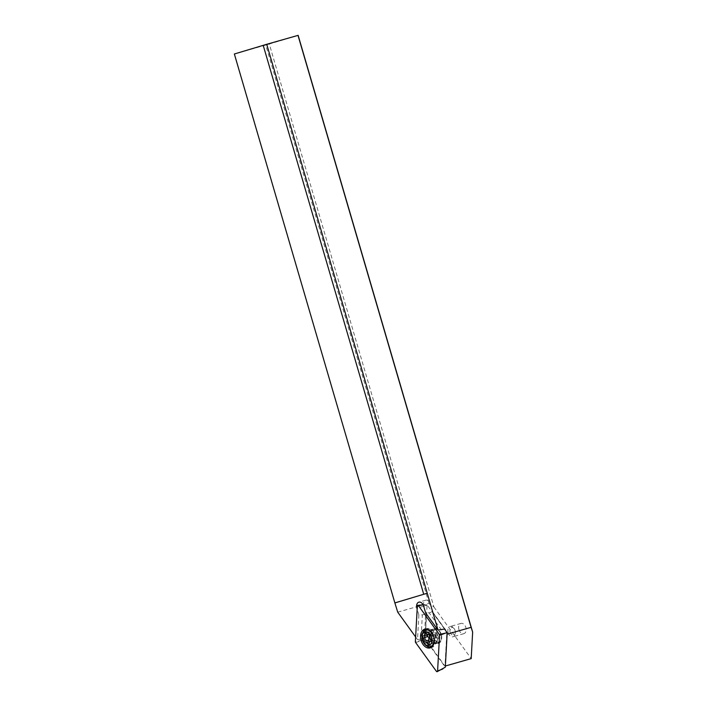 <?xml version="1.0" encoding="UTF-8"?>
<svg xmlns="http://www.w3.org/2000/svg" width="707" height="707" viewBox="0 0 707 707"><rect width="100%" height="100%" fill="white"/><g stroke="black" fill="none" stroke-linecap="round" stroke-linejoin="round"><path stroke-width="0.53" stroke-dasharray="3.54 2.65" d="M444.562 629.089L427.081 604.874L425.19 639.34L445.304 667.187M438.234 643.017A7.282 4.949 74.1 0 1 438.19 643.034A7.282 4.949 74.1 0 1 431.447 637.422A7.282 4.949 74.1 0 1 434.151 629.044A7.282 4.949 74.1 0 1 434.195 629.036A7.282 4.949 74.1 0 1 440.938 634.639A7.282 4.949 74.1 0 1 438.234 643.017M442.838 668.972L436.396 671.323M415.645 642.575L425.19 639.34M427.081 604.874L423.14 604.838M425.729 628.983A9.748 6.628 74.1 0 1 426.56 628.647A9.748 6.628 74.1 0 1 426.613 628.629A9.748 6.628 74.1 0 1 431.579 629.831A9.748 6.628 74.1 0 1 435.547 643.741A9.748 6.628 74.1 0 1 432.03 647.356A9.748 6.628 74.1 0 1 431.968 647.373A9.748 6.628 74.1 0 1 431.023 647.541M426.94 646.118A9.748 6.628 74.1 0 1 423.007 632.35M397.723 612.165L428.999 603.239L433.921 606.995L269.296 44.02L298.142 35.35M433.921 606.995L471.198 658.624M458.931 629.592A5.329 3.623 74.1 0 1 460.937 623.424A5.329 3.623 74.1 0 1 465.869 627.507A5.329 3.623 74.1 0 1 463.863 633.675A5.329 3.623 74.1 0 1 458.931 629.592M428.999 603.239L265.77 45.054L269.296 44.02M265.77 45.054L234.353 53.997M447.107 634.188L445.64 630.582M446.727 634.294L444.986 666.109L425.04 638.483L426.33 614.896L423.785 606.208A5.196 3.535 74.1 0 1 425.711 600.199A5.196 3.535 74.1 0 1 425.747 600.19A5.196 3.535 74.1 0 1 430.554 604.176L433.099 612.863L444.765 629.036M421.019 639.048L417.528 639.596L418.871 614.957L422.344 614.869L421.019 639.048L424.324 638.103L425.04 638.483M417.528 639.596L415.628 636.972M395.01 602.903L234.494 53.979M418.871 614.957L417.157 609.089M441.486 629.972L429.114 612.828L425.641 612.916M444.783 629.027L432.41 611.891L433.099 612.863L432.41 611.891L429.114 612.828M441.265 634.506A7.804 5.303 -105.9 0 0 440.099 631.855A7.804 5.303 -105.9 0 0 433.091 628.965A7.804 5.303 -105.9 0 0 431.111 637.555A7.804 5.303 -105.9 0 0 437.333 643.67A7.804 5.303 -105.9 0 0 441.716 637.52A7.804 5.303 -105.9 0 0 441.265 634.506M422.344 614.869L425.649 613.923L426.33 614.896M441.336 634.497A6.496 4.419 74.1 0 1 441.716 637.007A6.496 4.419 74.1 0 1 438.888 642.018A6.496 4.419 74.1 0 1 432.878 637.042A6.496 4.419 74.1 0 1 435.326 629.522A6.496 4.419 74.1 0 1 440.364 632.288A6.496 4.419 74.1 0 1 441.336 634.497M436.21 635.947A8.581 5.833 -105.9 0 0 431.632 629.796A8.581 5.833 -105.9 0 0 428.274 629.371A8.581 5.833 -105.9 0 0 425.04 639.296A8.581 5.833 -105.9 0 0 432.976 645.871A8.581 5.833 -105.9 0 0 435.609 643.741A8.581 5.833 -105.9 0 0 436.21 635.947M423.758 642.955A8.581 5.833 74.1 0 1 422.477 640.029A8.581 5.833 74.1 0 1 421.982 636.724M432.56 637.069A12.761 9.359 73.3 0 0 429.591 631.378L433.329 632.986L434.558 634.568L435.574 638.041L435.397 640.038L433.126 643.45L432.463 642.804C432.11 641.435 431.261 641.063 429.918 641.682L429.193 641.806M429.953 641.594L425.252 643.017M430.899 641.355L435.494 640.038L431.173 641.178M429.184 634.25L433.418 632.924L428.831 634.232M425.199 632.632L429.6 631.378L429.388 632.288L426.127 633.216M427.222 634.886L428.424 634.541M428.893 634.338L429.388 632.288M448.158 632.668A5.329 3.623 -105.9 0 0 453.09 636.751A5.329 3.623 -105.9 0 0 455.405 632.641A5.329 3.623 -105.9 0 0 455.096 630.582A5.329 3.623 -105.9 0 0 454.301 628.77A5.329 3.623 -105.9 0 0 450.165 626.499A5.329 3.623 -105.9 0 0 448.158 632.668M450.103 632.102A3.897 2.651 -105.9 0 0 453.214 635.16A3.897 2.651 -105.9 0 0 455.396 632.085A3.897 2.651 -105.9 0 0 455.175 630.573A3.897 2.651 -105.9 0 0 454.592 629.248A3.897 2.651 -105.9 0 0 451.084 627.807A3.897 2.651 -105.9 0 0 450.103 632.102M422.088 640.233L415.371 641.656M417.324 606.093L423.104 604.768M436.714 643.45A7.282 4.949 -105.9 0 0 439.418 635.072A7.282 4.949 -105.9 0 0 432.675 629.469A7.282 4.949 -105.9 0 0 432.631 629.477A7.282 4.949 -105.9 0 0 429.927 637.855A7.282 4.949 -105.9 0 0 436.67 643.467A7.282 4.949 -105.9 0 0 436.714 643.45M424.324 638.103L425.649 613.923M423.785 606.208L417.21 608.082M423.661 606.146L430.554 604.176M437.889 635.487A6.496 4.419 74.1 0 1 435.441 643.008A6.496 4.419 74.1 0 1 429.432 638.023A6.496 4.419 74.1 0 1 431.871 630.503A6.496 4.419 74.1 0 1 437.889 635.487M437.2 635.681A6.849 4.649 -105.9 0 0 433.541 630.768A6.849 4.649 -105.9 0 0 428.919 631.89A6.849 4.649 -105.9 0 0 428.283 638.359A6.849 4.649 -105.9 0 0 432.251 643.414A6.849 4.649 -105.9 0 0 436.723 641.903A6.849 4.649 -105.9 0 0 437.2 635.681M433.859 642.389L432.463 642.804M435.397 640.038L431.058 641.276M435.574 638.041L430.899 639.367M434.558 634.568L429.891 635.902M433.329 632.986L429.025 634.214M430.784 631.864L426.118 633.198M427.859 634.63L423.184 635.964M431.579 629.831L431.084 629.513L434.195 629.036M435.547 643.741L438.19 643.034M424.783 629.15L426.613 628.629M430.13 647.904L431.968 647.373M432.755 612.112L445.127 629.257M425.747 600.19L418.844 602.161M441.716 637.007L441.716 637.52M435.609 643.741L436.723 641.903L435.441 643.008L438.888 642.018M431.632 629.796L433.541 630.768L431.871 630.503L435.326 629.522M429.662 641.788L425.084 643.105M433.117 643.45L428.716 644.704M427.602 634.674L423.016 635.982M463.863 633.675L453.09 636.751M455.396 632.085L455.405 632.641M454.592 629.248L454.301 628.77M460.937 623.424L450.165 626.499"/><path stroke-width="1.06" d="M418.517 605.731L439.268 634.471A1.043 0.707 74.1 0 1 439.542 635.399L437.598 670.961A1.043 0.707 74.1 0 1 436.396 671.323L415.645 642.575A1.043 0.707 74.1 0 1 415.371 641.656L417.324 606.093A1.043 0.707 74.1 0 1 418.517 605.731L439.268 634.471A1.043 0.707 74.1 0 1 439.542 635.399L437.598 670.961A1.043 0.707 74.1 0 1 436.396 671.323L415.645 642.575A1.043 0.707 74.1 0 1 415.371 641.656L417.324 606.093A1.043 0.707 74.1 0 1 418.517 605.731L423.14 604.838M424.721 629.168A9.748 6.628 -105.9 0 0 421.098 640.392A9.748 6.628 -105.9 0 0 430.13 647.904A9.748 6.628 -105.9 0 0 430.192 647.886A9.748 6.628 -105.9 0 0 433.815 636.662A9.748 6.628 -105.9 0 0 424.783 629.15A9.748 6.628 -105.9 0 0 424.721 629.168M439.268 634.471L447.186 632.73L444.562 629.089M447.186 632.73L445.304 667.187L437.218 671.65M431.023 647.541A9.748 6.628 74.1 0 1 426.94 646.118M423.007 632.35A9.748 6.628 74.1 0 1 425.729 628.983M415.628 636.972L397.723 612.165L394.868 602.912L427.24 593.217L266.725 44.294L298.142 35.35L472.647 632.12L471.198 658.624L445.366 666.003M394.868 602.912L234.353 53.997L266.725 44.294M423.714 594.242L263.198 45.328M444.783 629.027L445.472 630.008L444.783 629.027L438.013 630.061L427.24 593.217L395.01 602.903M445.64 630.582L444.765 629.036M447.107 634.188L471.101 627.339L298 35.368M471.101 627.339L472.647 632.12M417.157 609.089L416.891 608.179A5.196 3.535 -105.9 0 1 418.818 602.17A5.196 3.535 -105.9 0 1 418.844 602.161A5.196 3.535 -105.9 0 1 423.661 606.146L425.641 612.916L438.013 630.061M421.982 637.334L421.982 636.724A8.581 5.833 74.1 0 1 425.702 630.105A8.581 5.833 74.1 0 1 433.638 636.68A8.581 5.833 74.1 0 1 430.413 646.605A8.581 5.833 74.1 0 1 423.758 642.955L423.44 642.433A7.017 4.772 74.1 0 1 422.388 640.038A7.017 4.772 74.1 0 1 421.982 637.334A7.017 4.772 74.1 0 1 425.923 631.793A7.017 4.772 74.1 0 1 431.526 637.299A7.017 4.772 74.1 0 1 429.75 645.031A7.017 4.772 74.1 0 1 423.44 642.433M424.023 641.435A1.122 0.76 -105.9 0 0 425.252 643.017A2.625 1.785 74.1 0 1 425.649 642.822A2.625 1.785 74.1 0 1 427.797 644.139A1.122 0.76 -105.9 0 0 429.193 643.715A2.625 1.785 74.1 0 1 430.324 641.417A2.625 1.785 74.1 0 1 430.722 641.373A1.122 0.76 -105.9 0 0 430.899 639.367A2.625 1.785 74.1 0 1 429.927 637.776A2.625 1.785 74.1 0 1 429.891 635.902A1.122 0.76 -105.9 0 0 428.663 634.32A2.625 1.785 74.1 0 1 428.265 634.515A2.625 1.785 74.1 0 1 426.118 633.198A1.122 0.76 -105.9 0 0 424.721 633.622A2.625 1.785 74.1 0 1 423.59 635.92A2.625 1.785 74.1 0 1 423.184 635.964A1.122 0.76 -105.9 0 0 423.007 637.97A2.625 1.785 74.1 0 1 423.988 639.561A2.625 1.785 74.1 0 1 424.023 641.435L428.689 640.109C429.388 638.642 429.052 637.484 427.682 636.636C426.639 635.734 426.692 635.072 427.859 634.63M429.918 641.682C428.707 641.947 428.301 641.426 428.689 640.109M423.59 635.92L428.893 634.338M444.783 633.41L439.542 635.399M437.598 670.961L442.838 668.972M427.797 644.139L429.193 643.741M426.127 633.216L424.721 633.622M427.682 636.636L423.007 637.97M423.104 604.768L417.846 605.36M425.702 630.105L428.133 629.416M430.413 646.605L432.834 645.915M429.953 641.594L425.649 642.822M431.173 641.178L430.324 641.417M429.184 634.25L428.265 634.515"/></g></svg>

